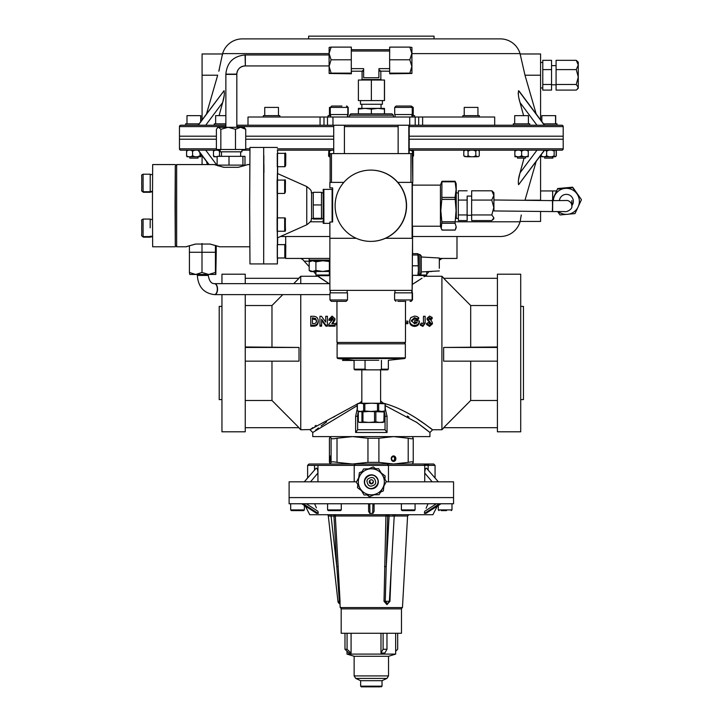 <?xml version="1.0" encoding="UTF-8"?>
<svg xmlns="http://www.w3.org/2000/svg" width="723" height="723" viewBox="0 0 723 723"><rect width="100%" height="100%" fill="white"/><g stroke="black" fill="none" stroke-linecap="round" stroke-linejoin="round"><path stroke-width="1.08" d="M221.952 399.602L219.214 399.602L219.214 306.407L221.952 306.407M245.251 294.613L245.251 431.803L221.952 431.803L221.952 294.613M221.952 283.651L221.952 274.198L245.251 274.198L245.251 283.651M520.714 274.198L520.714 431.803L497.415 431.803L497.415 274.198L520.714 274.198M359.521 403.235A2.738 1.455 43.5 0 0 359.412 403.163L361.834 401.138M343.732 359.024L342.557 360.443L354.089 360.443M318.247 321.934C317.984 324.934 316.213 326.353 312.914 326.172L310.754 326.172L310.754 316.294L312.887 316.294C316.24 316.195 318.021 317.704 318.247 320.822L318.247 321.934M325.739 322.115L325.739 316.294L327.429 316.294L327.429 325.214L325.892 325.214L321.627 319.313L321.627 325.214L319.937 325.214L319.937 316.294L321.464 316.294L325.739 322.115L325.739 317.56M327.429 325.214L327.429 326.172L325.892 326.172L321.627 320.47M321.627 325.214L321.627 326.172L319.937 326.172L319.937 325.214M333.231 319.982L332.002 318.861L330.691 320.379L329.001 320.379L329.001 319.214L332.092 316.078L334.921 318.698L334.921 319.873L332.824 323.696M334.921 318.698L331.875 323.696L335.047 323.696L335.047 326.172L328.757 326.172L328.757 324.383L333.231 318.807L332.002 317.641L332.002 318.861M336.963 325.639L336.014 324.031L336.014 323L336.963 323M336.963 322.322L336.963 320.352M432.164 317.46L430.899 318.536L429.543 317.641L428.775 318.21L431.423 320.795L432.399 322.856L429.57 325.449L426.597 323.506L428.088 322.648L429.634 323.814L430.709 322.955L427.085 318.283L429.561 316.078L432.164 317.46L432.164 318.689L430.899 319.729L429.543 318.861L428.775 319.412M432.399 322.856L432.399 323.895L429.57 326.398L426.597 324.528L426.597 323.506M430.709 323.985L427.085 319.485L427.085 318.283M423.461 322.539L423.461 316.294L425.151 316.294L425.151 323.226L422.892 326.398L420.316 325.151L420.316 324.157L421.599 323.018L422.892 323.814L423.461 322.539L423.461 317.56M418.68 317.686L417.397 318.825L414.568 317.641L411.251 320.651L414.695 323.814L417.343 322.187L414.631 322.187L414.631 320.578L419.349 320.958C419.087 323.714 417.523 325.214 414.659 325.449C411.541 325.223 409.842 323.624 409.561 320.651L410.791 317.596L414.613 316.078L416.918 316.484L418.68 317.686L418.68 318.897L417.397 320L414.568 318.861L411.297 321.22M416.529 323.253L414.631 323.253L414.631 322.187M419.349 320.958L419.349 322.069C419.087 324.726 417.523 326.172 414.659 326.398C411.532 326.181 409.833 324.636 409.561 321.762L409.561 320.651M405.486 321.157L407.862 321.157L407.862 323.696L405.486 323.696M329.092 283.651L317.325 275.707M318.599 275.707L318.599 276.801L327.347 282.566M415.327 282.566L418.671 280.425M422.033 278.192L412.562 284.256M425.35 275.707L424.067 276.801L424.067 275.707M443.967 427.691L441.916 429.751L441.916 276.258L424.853 276.258M317.822 276.258L300.759 276.258L300.759 283.651M300.759 294.613L300.759 429.751L298.698 427.691M439.349 258.436L456.99 258.436L456.99 236.511M497.415 361.157L443.66 361.157L443.66 347.456L497.415 346.977M497.415 278.31L443.66 278.31L470.691 305.531L470.691 346.977M245.251 346.977L299.015 347.456L299.015 361.157L245.251 361.157M245.251 278.31L299.015 278.31L293.701 283.651M282.801 294.613L271.975 305.531L271.975 346.977M426.1 429.444L429.923 432.49L429.923 436.602L312.752 436.602L312.752 432.49L310.004 429.751L358.481 403.38M407.302 416.041L409.001 417.126M416.005 421.88L426.091 429.435M441.916 429.751L432.661 429.751L429.923 432.49L416.782 422.431L385.251 405.63M385.251 408.658L387.049 416.285L387.049 432.49L355.626 432.49L355.626 416.285L357.189 409.119M520.714 306.407L523.461 306.407L523.461 399.602L520.714 399.602M271.975 361.157L271.975 400.479L245.251 400.479M245.251 305.531L271.975 305.531M245.251 427.691L299.015 427.691L271.975 400.479M299.015 347.456L245.251 347.456M470.691 361.157L470.691 400.479L497.415 400.479M470.691 305.531L497.415 305.531M497.415 427.691L443.66 427.691L470.691 400.479M497.415 347.456L443.66 347.456M358.554 411.333A13.701 13.701 0 0 0 358.328 411.965L359.575 411.45M358.256 412.191A13.701 13.701 0 0 0 357.632 416.285L357.632 429.751L385.043 429.751L387.049 432.49M357.885 413.664L357.632 416.285L355.626 416.285M357.189 405.693L312.752 432.49M315.526 430.266L318.563 427.889M321.139 425.928L326.66 421.88M333.683 417.117L335.373 416.041M285.684 257.515L285.684 258.436L329.878 258.436M343.57 359.015L342.557 360.443M380.614 400.985L383.262 403.163C410.7 410.266 432.209 430.384 432.661 429.751C432.029 430.221 410.547 410.221 383.262 403.163A2.738 0.524 -77.1 0 0 383.235 403.235M431.64 428.992L429.697 427.564M427.447 425.937L423.94 423.452M423.759 423.326L417.921 419.385M316.041 425.35L314.975 426.109M312.978 427.564L310.574 429.326M310.275 429.552L300.759 429.751M318.247 320.822C317.984 323.931 316.213 325.395 312.914 325.214L310.754 325.214M313.33 323.579C315.382 323.66 316.457 322.729 316.557 320.795L315.662 318.563L312.444 317.858L312.444 323.579L313.33 323.579M316.557 321.907L315.662 318.563M315.662 319.756L313.086 319.078L313.086 317.858M313.086 319.078L312.444 319.078L312.444 323.579M325.892 325.214L325.892 326.172M335.047 325.214L328.757 325.214M332.002 317.641L330.691 319.214L330.691 320.379M330.691 319.214L329.001 319.214M336.963 324.654L336.014 323M429.543 317.641L429.543 318.861M430.899 318.536L430.899 319.729M429.57 325.449L429.57 326.398M425.151 322.16L422.892 326.398M422.892 325.449L420.316 324.157M414.568 317.641L414.568 318.861M417.397 318.825L417.397 320M414.659 325.449L414.659 326.398M407.862 322.648L405.486 322.648M385.043 429.751L385.043 416.285L384.085 411.26A13.701 13.701 0 0 1 385.043 416.285L387.049 416.285M355.626 432.49L357.632 429.751M442.142 258.436L439.358 260.172M418.21 275.02L426.742 275.02L426.742 271.631L426.742 274.153L429.055 271.595M315.924 275.02L329.354 275.02L328.667 275.707L316.611 275.707L315.924 275.02L315.924 271.459L315.897 274.134L313.493 271.459M309.191 266.688L302.566 259.349L300.533 258.436M431.595 271.36L430.257 271.595M426.742 275.02L426.064 275.707L413.574 275.282M310.682 271.279L309.191 270.556L309.191 261.807L312.553 260.768L315.915 261.807L315.915 270.42L312.553 271.459L309.191 270.42L310.989 271.459L322.639 271.459L315.915 270.42M313.502 271.468L311.279 271.459M313.619 271.595L310.989 271.595L309.372 270.664M427.374 271.595L428.974 271.505M317.939 481.825L317.939 473.032C317.831 470.077 317.261 468.432 316.222 468.124L304.329 481.825L307.609 477.939L307.609 465.386L308.974 464.012L433.692 464.012L435.065 465.386L314.514 465.386L314.514 469.751M424.735 481.825L424.735 473.023C424.844 470.067 425.413 468.432 426.443 468.124L438.373 481.825M372.499 480.135L371.333 479.774A2.052 2.052 0 0 0 369.281 481.825A2.052 2.052 0 0 0 371.333 483.886A2.052 2.052 0 0 0 373.393 481.825A2.052 2.052 0 0 0 371.333 479.774L370.926 479.81M371.333 483.886L373.393 481.834M356.466 481.825L289.11 481.825L289.11 497.587L453.565 497.587L453.565 503.759L289.11 503.759L289.11 497.587L453.565 497.587L453.565 481.825L386.199 481.825M424.265 464.419L428.531 464.582L424.265 464.482M310.529 481.825L317.939 473.032L317.939 465.386M314.514 465.386L307.609 465.386M428.161 469.751L428.161 465.386M432.173 481.825L424.735 473.023L424.735 465.386M388.468 481.825L388.468 465.386L387.411 464.329M354.207 481.825L354.207 465.386L355.255 464.329M370.528 479.936L369.86 480.397M369.607 480.705L370.926 483.841M330.393 458.662L330.266 461.41L330.393 458.662M395.861 458.662A2.738 2.305 90 0 0 391.251 458.662A2.738 2.305 90 0 0 395.861 458.662M329.444 438.418L330.266 436.602L331.089 438.246C331.423 438.951 333.402 438.951 337.017 438.246L352.49 436.602L367.962 438.246L378.906 438.246L393.556 436.602L408.206 438.246C411.604 438.951 413.285 438.951 413.231 438.246L412.399 436.602M412.399 464.012L413.231 462.368C413.285 461.663 411.613 461.663 408.206 462.368L393.556 464.012L378.906 462.368L367.962 462.368L352.49 464.012L337.017 462.368C333.402 461.663 331.432 461.663 331.089 462.368L330.221 464.012M330.266 464.012L329.444 462.187M413.231 462.368L413.231 438.246M326.941 514.722A1.374 1.374 0 0 1 328.305 515.933L331.08 516.086L328.305 515.933L337.975 601.455A2.738 2.738 0 0 0 339.349 603.533L339.358 601.301L337.975 601.455M336.791 566.597L333.945 516.086L335.309 516.014A1.374 1.365 -90 0 0 333.945 514.722L333.945 516.086L331.08 516.086L336.791 566.597L338.147 566.525L340.045 601.301L339.358 601.301L336.791 566.597L338.31 587.031M339.376 601.907L339.358 603.398M451.983 503.759L451.983 509.923L438.283 509.923L438.283 505.494L437.27 506.145L432.905 514.722L309.769 514.722L305.395 506.145M374.08 511.233L374.08 503.759L374.08 511.233L372.996 513.348M369.751 503.759L369.95 513.348L372.725 513.348L372.923 503.759M369.679 513.348L368.594 511.233L368.594 503.759L368.594 511.233M316.412 507.862L314.595 503.759M306.272 503.759L317.903 511.233L318.265 513.348M301.708 503.759L316.294 513.095M391.351 566.525L389.95 601.301L386.977 604.654L384.012 601.301L385.919 516.014L335.309 516.014L338.147 566.525M340.018 600.714L340.045 604.654A1.374 1.374 0 0 0 339.349 603.533M339.069 583.081L338.165 566.832M369.95 503.777L372.716 503.777M301.807 503.777L303.289 503.759M316.683 513.348L318.066 513.348L303.19 503.777M439.376 503.759L424.6 513.348L425.983 513.348L440.967 503.759L425.983 513.348M439.485 503.777L440.867 503.777M428.07 503.759L426.091 508.233M424.41 513.348L424.528 511.848M393.836 516.086L387.655 516.086L385.26 601.301L387.329 603.533L389.95 601.301M340.045 604.654L340.208 607.573L402.458 607.573L407.582 516.014L394.216 516.014L389.39 601.301A2.738 2.738 0 0 1 389.29 601.907L389.381 601.419M331.08 516.086L331.08 514.722M387.899 514.722A1.374 1.184 -90 0 1 389.091 516.086L386.236 566.597L384.509 566.525M389.39 601.301L384.012 601.301M380.135 686.85L361.328 686.85L380.135 686.85M360.641 680.686L360.641 686.163L382.024 686.163L382.024 680.686L360.641 680.686L355.725 678.4L354.134 675.915L388.531 675.915L388.531 656.285L354.134 656.285L347.013 654.098L347.013 651.206M388.531 656.285L395.662 654.098L347.013 654.098M401.482 633.267L341.184 633.267L341.184 608.874L401.482 608.874L401.482 633.267M380.985 653.032L384.844 653.032L386.968 649.272L383.109 649.272L380.985 653.032L380.985 633.267M351.08 633.267L351.08 653.032L348.911 653.032L344.979 649.272L347.076 649.272L350.998 653.032M344.979 633.267L344.979 649.272M347.076 633.267L347.076 649.272M383.109 633.267L383.109 649.272M386.968 633.267L386.968 649.272M397.686 633.267L397.686 649.272L395.662 651.206M303.299 510.61L291.369 510.61L303.299 510.61M413.999 510.61L402.069 510.61L413.999 510.61M340.199 510.61L328.269 510.61L340.199 510.61M446.543 510.61L441.229 510.61M375.743 482.828C375.038 477.379 372.372 476.132 367.736 479.087L366.923 480.822C367.627 486.272 370.303 487.519 374.93 484.564L375.743 482.828M381.193 472.969L385.196 476.014L384.826 478.978M383.94 485.937L383.298 490.935L380.551 492.083M374.071 494.794L369.435 496.737L367.058 494.93M361.473 490.682L357.469 487.636L357.849 484.681M358.735 477.713L359.367 472.725L362.124 471.568M368.594 468.856L373.24 466.913L375.608 468.721M365.35 485.44A6.986 6.986 0 0 0 374.948 487.808A6.986 6.986 0 0 0 377.316 478.21A6.986 6.986 0 0 0 367.718 475.842A6.986 6.986 0 0 0 365.35 485.44M363.561 468.956L356.303 482.124L364.076 494.993L379.105 494.695L386.362 481.527L378.59 468.658L363.561 468.956M360.19 488.558A13.023 13.023 0 0 1 371.08 468.811A13.023 13.023 0 0 1 382.738 488.115A13.023 13.023 0 0 1 360.19 488.558M368.558 488.097A6.85 6.85 0 0 0 377.605 484.6A6.85 6.85 0 0 0 374.107 475.562A6.85 6.85 0 0 0 365.07 479.051A6.85 6.85 0 0 0 368.558 488.097M393.556 456.059A2.603 2.187 90 0 0 393.556 461.274A2.603 2.187 90 0 0 393.556 456.059M393.52 455.924A2.738 2.305 -90 0 1 393.52 461.41M391.423 458.662L392.49 456.475L394.622 456.475L395.689 458.662L394.622 460.858L392.49 460.858L391.423 458.662L392.481 460.723L394.478 460.723L395.481 458.662L394.478 456.611L392.481 456.611L391.486 458.662M393.818 460.723L394.812 458.662L395.689 458.662M394.812 458.662L393.818 456.611M330.266 456.059L330.266 461.274L330.303 456.023M330.149 458.662L330.339 460.415M330.384 458.662L330.339 456.918M315.915 261.807L322.639 260.768L329.878 260.768L309.824 260.768L322.639 260.768L329.878 261.527M329.363 261.807L329.363 270.42L322.639 271.459L329.878 271.459M329.878 270.7L329.363 270.42M309.191 261.807L310.989 260.768L312.553 260.768M198.219 150.366L197.496 150.176L198.075 150.176L208.82 164.564M209.019 164.564L198.265 150.176L200.804 150.176M544.6 150.176L518.59 184.727C518.011 181.708 518.49 177.759 520.027 172.851L518.545 179.512M544.401 150.176L518.59 184.727M409.182 148.802L563.199 148.802A1.374 1.374 0 0 1 561.834 150.176L409.182 150.176M225.865 126.597L179.467 126.597L179.467 139.214L216.403 139.214L179.467 139.214L179.467 148.802A1.374 1.374 0 0 0 180.84 150.176L220.163 150.176M456.276 221.798L520.054 221.798A20.56 20.56 0 0 1 500.352 236.511L412.562 236.511M563.199 148.802L563.199 139.214L409.182 139.214L563.199 139.214L563.199 136.195L409.182 136.195L563.199 136.195L563.199 126.597A1.374 1.374 0 0 0 561.834 125.233L557.053 125.233L557.053 123.859L543.579 123.859M520.054 221.798L521.301 214.984M540.587 155.544L540.587 200.19L524.997 200.19L536.168 161.455M524.048 158.12L520.027 172.851L536.972 150.176M207.393 164.564L206.498 161.455M540.587 150.176L539.421 150.176M540.587 211.45L540.587 221.437L520.162 221.437M202.079 164.564L202.079 155.544L201.093 154.216L201.093 155.852L200.244 156.755L199.846 152.544M333.719 150.176L277.478 150.176M249.869 150.176L241.952 150.176M329.878 236.511L280.461 236.511M333.719 139.214L245.712 139.214L333.719 139.214M551.55 84.483L551.55 90.095L542.783 90.095L542.783 84.483L551.55 84.483L551.55 60.325L542.783 60.325L542.783 69.598L551.55 69.598M542.783 84.483L542.783 69.598M556.077 84.483L556.077 60.325L576.258 60.325L578.273 64.962L576.258 69.598L578.273 77.045L576.258 84.483L578.273 87.293L577.261 89.245L576.258 90.095L556.077 90.095L556.077 84.483L576.258 84.483M577.306 89.2L578.273 88.233L578.273 62.196L576.258 60.325M556.077 69.598L576.258 69.598M264.745 115.635L264.745 107.411L278.454 107.411L278.454 115.635M263.371 117.009L263.371 115.635L279.819 115.635L279.819 117.009M343.841 182.377L329.878 182.377L329.878 187.863L332.625 187.863L332.625 221.988L329.878 221.988L329.878 238.292L356.24 238.292L329.878 238.292L329.878 290.375L412.11 290.375L412.562 238.292L385.431 238.292L412.11 238.292L412.11 182.377L397.831 182.377M412.562 182.377L412.562 185.124M412.562 226.236L412.562 253.656M440.434 185.124L412.336 185.124L412.336 226.236L440.434 226.236L440.434 185.124L441.934 181.346M440.813 210.565L441.825 199.385L441.916 181.807L455.129 181.807L456.105 189.607L455.038 197.415L456.068 210.565L455.065 223.253L456.159 226.633L455.192 230.013L455.201 229.553L455.192 230.013L441.979 230.013L441.256 228.513L441.852 221.753L440.813 210.565M456.294 192.933L456.195 183.75L455.138 181.346M456.195 183.75L456.294 218.418M441.997 229.553L441.979 230.013L441.997 229.553M405.486 301.337L405.486 342.449L336.963 342.449L336.963 301.337M412.562 275.282L412.11 290.375M439.304 268.314L439.331 258.012L439.304 268.314M439.331 258.012L421.247 256.999L421.211 268.911L421.247 271.938L439.331 270.926M418.463 270.42L418.509 274.478L417.867 275.282L412.309 275.282L412.363 253.656L417.912 253.656L418.509 254.469L418.463 270.42M417.912 253.656L418.391 270.547L417.867 275.282M417.822 265.802L412.273 265.802M417.849 254.993L412.3 254.993M358.436 108.378L364.88 108.378L358.391 109.11L358.436 108.378L358.391 113.854L350.899 113.854L392.011 113.854L384.519 113.854L384.519 109.11M330.122 153.601L330.122 182.377L330.122 153.601L412.788 153.601L412.788 182.377L412.788 153.601M412.345 153.601L412.788 182.377M341.97 106.046L332.029 106.046M329.462 115.635L329.462 107.411L330.294 107.411L330.294 114.541L348.197 114.541L348.197 107.411L330.294 107.411L331.667 106.046M334.641 106.046L339.729 106.046M394.704 107.411L394.704 114.541L412.607 114.541L412.607 107.411L394.704 107.411L396.077 106.046L411.242 106.046L413.222 107.411L413.222 115.635M398.021 106.046L408.938 106.046M405.811 301.337L397.84 301.337M412.499 299.964L412.499 292.842L394.595 292.842L394.595 299.964L412.499 299.964L411.125 301.337L410.004 301.337M333.348 301.337L331.685 301.337M347.501 299.964L347.501 292.842L329.959 292.842L329.959 299.964L347.501 299.964L346.127 301.337L331.613 301.337M388.423 360.271L404.717 358.536L337.731 358.536L337.099 357.849L405.35 357.849L405.35 343.823L337.099 343.823L337.099 357.849M378.735 360.271L354.026 360.271L337.731 358.536M354.089 360.271L354.089 369.173L365.052 369.173L366.57 369.86L354.776 369.86L361.834 369.86L361.834 403.235M381.428 360.271L381.428 369.173L388.35 369.173L388.35 360.271M365.052 369.173L365.052 360.271M380.614 403.235L380.614 369.86L387.673 369.86L379.909 369.86L381.428 369.173M366.57 369.86L379.909 369.86M381.871 411.45L378.671 410.899L371.152 411.45L363.642 410.899L360.506 411.45L357.37 410.899L357.37 403.786L360.506 403.235L363.642 403.786L371.152 403.235L385.07 403.786L385.07 410.899L381.871 411.45L358.888 411.45L357.198 410.836L357.189 403.85L358.888 403.235L383.561 403.235L385.251 403.85L385.251 410.836L381.871 411.45M384.13 421.898L382.874 422.422L360.135 422.422L358.319 421.898L358.319 411.974L360.135 411.45L361.943 411.974L368.757 411.45L384.13 411.974L382.874 411.45M375.861 411.974L375.861 421.898L379.846 422.422L383.841 421.898L384.13 411.974M375.861 421.898L368.757 422.422L362.955 421.898L359.575 422.422L358.319 421.898M360.488 100.587L360.488 104.266L382.413 104.266L382.413 100.587M377.903 108.378L384.428 109.11L384.473 108.378L364.88 108.378L371.369 109.11L377.903 108.378M371.369 113.854L371.369 109.11M384.428 113.854L384.428 109.11M351.297 71.206L362.069 71.206L362.069 79.539L380.84 79.539L381.843 80.027M363.678 69.788L362.069 71.206L363.642 71.125M351.297 49.697L389.67 49.697M380.705 71.125L378.915 69.571L378.915 71.125L389.67 71.206M358.391 80.027L384.519 80.027L384.519 100.587L358.391 100.587L358.391 80.027M371.369 80.027L371.369 100.587M384.428 80.027L384.428 100.587M378.915 71.125L378.915 77.741L363.642 77.741L363.642 68.64L351.306 68.64L351.288 51.035L389.652 51.035L389.652 53.43M378.915 69.571L378.888 77.741M389.652 67.591L389.652 68.64L378.888 68.64M363.642 68.64L351.288 68.64L351.297 73.122L331.116 73.122L329.082 66.453L331.071 59.783L329.082 53.448L331.116 47.112L329.146 47.429L329.082 53.448L329.137 73.457L331.116 73.122M323.886 223.353L323.208 223.353L323.199 189.372L323.877 189.372L323.886 223.353L329.878 223.353M332.101 221.988L332.101 189.372L323.877 189.372M332.101 189.372L332.788 189.372M370.745 170.113L370.935 170.113A35.635 35.635 90 0 1 406.561 205.748A35.635 35.635 90 0 1 370.935 241.383L370.745 241.383A35.635 35.635 90 0 1 335.111 205.748A35.635 35.635 90 0 1 370.745 170.113A35.635 35.635 90 0 1 406.371 205.748A35.635 35.635 90 0 1 370.745 241.383M236.828 125.233L247.998 125.233L247.998 117.009L494.686 117.009L494.686 125.233L561.834 125.233M422.621 117.009L422.621 125.233L494.686 125.233M422.621 125.233L418.689 125.233L418.689 117.009M415.201 125.233L415.201 117.009L415.201 125.233L409.715 125.233L418.689 125.233M332.969 117.009L332.969 125.233L409.715 125.233L409.715 117.009M332.969 125.233L327.492 125.233L327.492 117.009L327.492 125.233L320.063 125.233L320.063 117.009M247.998 125.233L247.998 117.009L247.998 125.233L320.063 125.233M176.647 246.787L175.282 245.422L175.056 205.675L175.282 165.938L176.647 164.564L176.647 246.787L186.38 246.787L189.417 245.693M277.524 153.348L277.379 263.922L263.678 263.922L263.841 155.572M263.904 164.492L263.94 172.417M249.643 205.675L249.968 147.429L263.678 147.429L263.678 263.922L249.968 263.922L249.643 205.675M218.31 165.883L214.614 164.564L176.647 164.564M223.886 167.302C211.794 163.904 211.74 163.904 223.723 167.302L238.229 167.302C250.33 163.904 250.384 163.904 238.391 167.302M210.158 244.049C222.151 247.447 222.097 247.447 209.995 244.049L195.49 244.049C183.506 247.447 183.561 247.447 195.662 244.049M175.337 165.874L175.337 245.477M175.282 164.564L152.67 164.564L152.436 205.431L152.661 246.787L175.282 246.787M152.454 191.405L150.212 191.405L150.23 174.55M150.23 191.405L150.212 174.55L152.517 174.55M150.167 227.844L150.212 219.069L150.167 227.844M152.517 236.81L150.465 236.81L150.447 236.267L150.465 237.153L143.335 237.153L141.997 236.078M150.474 191.938L150.447 191.405L150.465 191.938L152.454 191.938M245.712 129.3L245.712 149.489L216.403 149.489L216.403 129.3L217.433 127.89L218.617 127.284L220.831 129.3L228.161 127.284L235.49 129.3L240.605 127.284L245.712 129.3L244.076 127.284L218.039 127.284L217.433 127.89M235.49 149.489L235.49 129.3M220.831 149.489L220.831 129.3M220.163 149.489L220.163 151.821L241.952 151.821L241.952 149.489M229.001 156.34L217.135 156.34L217.135 165.115L229.001 165.115L229.001 156.34L244.989 156.34L244.989 165.115L242.928 165.115L242.928 156.34M242.928 165.115L229.001 165.115M277.252 154.243L277.271 166.706L284.808 166.706L284.808 153.348L277.271 153.348L277.252 154.243M285.468 160.027L285.486 164.211L285.522 160.018M277.108 180.967L277.126 193.43L284.663 193.43L284.663 180.072L277.126 180.072L277.108 180.967M285.323 186.76L285.359 182.567L285.377 186.742M277.099 220.596L277.126 231.243L284.663 231.243L284.663 217.885L277.126 217.885L277.099 220.596M285.323 226.489L285.35 219.774L285.323 226.489M277.478 166.706L285.016 166.679M285.684 160.045L285.693 155.861L285.739 160.036M277.478 257.994L285.016 257.966M285.684 251.333L285.693 255.517L285.739 251.324M277.252 245.531L277.271 257.994L284.808 257.994L284.808 244.636L277.271 244.636L277.252 245.531M285.468 251.324L285.513 247.13L285.468 251.324M313.303 218.563L311.613 218.563L311.541 202.042L311.613 192.797L313.285 192.797M323.172 192.797L321.545 192.797L321.473 202.042L321.545 218.563L323.172 218.563M321.563 192.797L321.509 192.309L313.285 192.309L313.24 204.952L313.357 219.042L321.581 219.042L321.581 218.563M321.509 192.309L321.464 204.952L313.24 204.952M321.464 204.952L321.5 218.319L313.276 218.319M321.5 218.319L321.581 219.042M311.613 217.984C310.492 219.982 313.366 219.81 306.76 224.799L306.76 186.552L277.379 173.475L277.271 180.072M277.216 193.43L277.216 217.885M277.271 231.243L277.379 237.885L306.76 224.799M277.379 263.922L277.524 258.012M277.623 244.636L277.65 237.759M277.65 173.592L277.623 166.724M277.379 147.429L263.678 147.429M198.075 125.233L224.076 90.682C224.654 93.692 224.175 97.65 222.648 102.549L224.13 95.897M519.213 91.243L544.6 125.233L556.909 125.233L556.909 123.859M179.467 126.597A1.374 1.374 0 0 1 180.84 125.233L225.865 125.233M520.433 55.635L520.162 53.972L540.587 53.972L540.587 75.21L524.997 75.21L520.054 53.61A20.56 20.56 0 0 0 500.352 38.888L242.322 38.888A20.56 20.56 0 0 0 222.612 53.61L222.241 55.635M308.64 36.15L434.035 36.15L434.035 38.888L308.64 38.888L308.64 36.15M179.467 136.195L216.403 136.195L179.467 136.195M245.712 136.195L333.719 136.195L245.712 136.195M518.201 93.005L518.319 94.324M519.177 99.123L520.027 102.549C518.49 97.641 518.011 93.683 518.59 90.682L544.401 125.233M219.421 68.947L218.915 70.854M218.816 71.225L222.503 53.972L202.079 53.972L202.079 75.21L217.677 75.21L206.498 113.945M540.587 75.21L540.587 119.864M536.168 113.945L524.997 75.21M202.079 119.864L202.079 75.21M203.244 125.233L202.079 125.233M219.069 115.635L222.648 102.549L205.703 125.233M523.606 115.635L520.027 102.549L536.972 125.233M199.096 123.859L185.612 123.859L185.612 125.233L180.84 125.233M198.265 125.233L224.076 90.682M198.021 156.755L198.021 158.12L189.797 158.12L189.797 156.755M186.986 123.859L186.986 115.635L200.831 115.635L200.831 121.536M552.878 156.755L552.878 158.12L544.645 158.12L544.645 156.755M541.834 121.536L541.834 115.635L555.68 115.635L555.68 123.859M555.544 156.755L556.186 155.852L556.186 151.071L555.526 150.176L556.33 151.071L556.33 155.852L554.812 156.755L554.152 155.852L554.152 151.071L554.812 150.176L551.721 150.176L554.152 151.071M201.057 155.852L200.687 156.755M528.305 155.852L526.136 156.755L528.278 156.755L528.278 150.176M526.136 156.755L523.786 156.755L521.626 155.852L521.626 151.071L523.786 150.176M526.136 150.176L528.305 151.071M521.626 155.852L519.439 156.755L517.062 156.755L514.875 155.852L514.875 151.071L517.062 150.176M519.439 150.176L521.626 151.071M514.875 155.852L514.821 150.176M514.848 150.176L514.875 151.071M523.786 156.755L519.439 156.755M517.062 156.755L514.848 156.755M478.156 156.755L479.277 155.852L478.156 156.755L475.815 155.852L475.815 151.071L476.936 150.176M479.277 155.852L479.277 151.071L478.156 150.176M478.391 150.176L479.277 151.071M475.815 155.852L473.303 156.755L470.583 156.755L468.07 155.852L468.07 151.071L470.583 150.176M473.303 150.176L475.815 151.071M468.07 155.852L466.687 156.755L463.795 155.852L463.795 151.071L465.178 150.176M466.687 150.176L468.07 151.071M463.795 155.852L465.178 156.755M464.681 150.176L463.795 151.071M476.936 156.755L473.303 156.755M470.583 156.755L466.687 156.755M412.273 153.601L412.679 150.176L413.52 151.071L413.52 155.852L412.788 156.755M409.923 150.176L412.273 151.071M330.122 156.177L329.471 155.852L329.471 151.071L331.776 150.176M329.471 155.852L329.173 156.755L328.567 155.852L328.857 150.176M329.173 150.176L329.471 151.071M330.122 156.755L329.173 156.755M277.777 153.348L277.379 150.176M220.506 156.34L219.476 155.852L219.476 151.071L220.163 150.736M213.466 151.071L215.418 150.176L213.872 150.176L213.466 151.071L213.466 155.852L213.872 156.755L215.418 156.755L213.466 155.852M217.135 156.755L215.418 156.755M219.476 155.852L218.617 156.34M215.418 150.176L217.524 150.176L219.476 151.071M192.589 151.071L194.939 150.176L190.646 150.176L192.589 151.071L192.589 155.852L190.646 156.755L188.531 156.755L186.588 155.852L186.588 151.071L188.531 150.176M199.846 155.852L197.496 156.755L194.939 156.755L192.589 155.852M186.588 155.852L186.995 156.755L188.531 156.755M186.995 150.176L186.588 151.071M200.244 156.755L197.496 156.755M194.939 156.755L190.646 156.755M525.594 156.755L525.594 158.12L517.505 158.12L517.505 156.755M513.321 125.233L513.321 123.859L514.668 123.859L514.695 115.635L528.405 115.635L528.405 123.859M514.668 123.859L529.769 123.859L529.769 125.233M554.152 155.852L551.721 156.755L549.082 156.755L546.651 155.852L546.651 151.071L549.082 150.176M546.651 155.852L544.88 156.755L542.964 156.755L541.193 155.852L541.193 154.731M544.88 150.176L546.651 151.071M541.193 155.852L541.852 156.755L542.964 156.755M554.812 156.755L551.721 156.755M549.082 156.755L544.88 156.755M464.229 115.635L464.229 107.411L477.939 107.411L477.939 115.635M328.097 117.009L328.097 115.635L330.637 115.635M412.264 115.635L414.586 115.635L414.586 117.009M479.304 117.009L479.304 115.635L462.865 115.635L462.865 117.009M215.644 123.859L215.644 115.635L225.865 115.635M222.494 125.233L214.27 125.233L214.27 123.859L225.865 123.859M493.899 199.982L493.908 210.944M471.613 214.948L471.667 190.791L491.857 190.791L493.836 195.427L491.785 200.063L493.809 207.51L491.803 214.948L493.854 217.759L491.875 220.56L471.685 220.56L471.613 214.948L491.803 214.948M493.945 210.944L493.881 192.661L491.857 190.791M471.604 200.063L491.785 200.063M493.881 192.661L493.945 199.982M471.631 196.087L467.157 196.087L467.103 202.097L467.157 215.273L471.613 215.273M458.364 218.418L456.195 218.418L456.123 200.922L456.195 192.933L458.355 192.933M467.203 215.273L467.166 220.56L458.4 220.56L458.319 214.948L467.085 214.948L467.221 196.087M458.319 214.948L458.31 200.063L467.076 200.063M458.31 200.063L458.373 190.791L467.139 190.791M467.166 220.56L467.085 214.948M351.288 53.43L351.288 67.591M351.261 59.783L331.071 59.783M351.297 73.122L351.387 73.791L329.155 73.484M351.387 73.791L351.396 71.206M351.396 49.697L351.306 47.112L331.116 47.112M351.306 47.112L351.288 51.035M411.92 53.466L411.92 67.438L411.92 53.466M409.86 73.122L389.67 73.122L389.751 73.791L411.92 73.475L411.857 66.453L409.86 73.122L411.92 73.475L411.92 47.429L409.869 47.112L411.857 53.448L409.824 59.783L411.857 66.453L411.92 47.447M389.67 73.122L389.634 59.783L409.824 59.783M389.634 59.783L389.679 47.112L409.869 47.112M236.828 127.284L236.828 74.406L225.865 74.406L236.828 74.135C237.28 69.191 240.027 66.462 245.052 65.938A8.224 8.224 -90 0 0 236.828 74.135L225.865 74.135C227.013 62.494 233.402 56.105 245.052 54.966L245.35 65.938L245.052 54.966M329.073 54.966L245.35 54.966L245.323 60.054L245.35 65.938L329.073 65.938M571.839 205.332A7.049 7.04 180 0 0 573.294 202.142M571.839 205.694A6.986 6.986 180 0 0 564.582 194.595A6.986 6.986 180 0 0 559.403 200.642M571.839 205.621A6.986 6.986 180 0 0 573.339 201.319M552.101 200.605L557.695 188.531L552.345 200.614M557.695 188.531L572.67 187.185L572.67 187.673L557.695 189.019M572.67 187.185L581.328 199.467L572.67 187.673M557.659 211.613L560.036 214.948L575.011 213.592L581.328 199.955M553.357 200.623A13.023 13.014 -0 0 1 565.178 188.396A13.023 13.014 180 0 1 576.999 193.863A13.023 13.014 -0 0 1 558.337 211.613M493.854 210.944L552.345 211.577L552.734 200.614L552.616 211.577L564.175 211.55C566.705 212.535 572.797 209.055 571.839 205.974A5.486 5.477 180 0 0 565.214 200.542A5.486 5.477 0 0 1 571.839 205.901A5.486 5.477 180 0 0 565.269 200.542M552.616 211.577L552.462 200.614L493.854 199.982M189.417 245.657L189.417 252.273L216.24 252.273L215.825 274.478L215.409 272.463L208.703 274.478L201.997 272.463L195.707 274.478L189.417 272.463L189.806 274.478L215.87 274.451M201.997 243.506L201.997 272.463M215.409 245.422L215.409 272.463M216.24 245.693L216.24 252.273L189.417 252.273L189.417 272.463M214.523 283.651A5.486 2.919 90 0 1 214.641 283.651A5.486 2.919 90 0 1 217.56 289.128A5.486 2.919 90 0 1 214.641 294.613A5.486 2.919 90 0 1 214.523 294.604M198.183 275.12L208.305 275.12L198.183 275.12M214.406 294.613L214.641 294.613A5.486 2.919 -90 0 0 217.56 289.128A5.486 2.919 -90 0 0 214.641 283.651L214.406 283.651A5.486 2.919 90 0 1 214.415 283.651A5.486 2.919 90 0 1 217.325 289.128A5.486 2.919 90 0 1 214.406 294.613C203.859 293.285 198.174 286.895 197.343 275.427L208.305 275.427C209.191 280.949 211.224 283.696 214.415 283.651M312.914 325.214L312.914 326.172M332.86 322.612L332.86 323.66M429.462 321.401L429.462 322.494M310.275 261.184L304.22 261.184M337.017 438.246L337.017 462.368M367.962 462.368L367.962 438.246M329.444 438.246L329.444 462.368M331.089 462.368L331.089 438.246M378.906 438.246L378.906 462.368M408.206 462.368L408.206 438.246M337.993 563.786L335.463 518.753M424.772 511.233L436.394 503.759M385.919 516.014L387.655 516.086A1.374 1.184 -90 0 0 386.471 514.722A1.374 0.551 -90 0 0 385.919 516.014M387.329 603.533A1.374 0.687 -90 0 0 386.977 604.654M393.529 514.722A1.374 0.687 -90 0 0 392.851 515.933M382.024 680.686L386.95 678.4L355.725 678.4M291.369 510.61L290.682 509.923L304.383 509.923L304.383 505.494M402.069 510.61L401.382 509.923L415.083 509.923L415.083 503.759M328.269 510.61L327.582 509.923L341.283 509.923L341.283 503.759M309.824 260.768L309.137 260.081L329.878 260.081M310.294 221.798L323.19 221.798M205.703 150.176L217.144 165.495M179.467 148.802L216.403 148.802M245.712 148.802L249.896 148.802M277.451 148.802L333.719 148.802M455.065 223.253L441.861 223.253M441.825 197.415L455.038 197.415M441.852 221.753L455.056 221.753M455.029 199.385L441.825 199.385M419.828 270.42L419.873 254.469L421.247 255.843L421.265 271.938L421.084 273.746L419.873 274.478L419.828 270.42M393.384 117.009L393.384 115.228L349.525 115.228L350.899 113.854M398.138 126.597L344.41 126.597M410.971 182.377L410.971 153.601M331.477 153.601L331.477 182.377M361.943 421.898L361.943 411.974M362.955 411.974L362.955 421.898M374.559 421.898L374.559 411.974M363.642 410.899L363.642 403.786M378.671 403.786L378.671 410.899M377.487 410.899L377.487 403.786M364.826 403.786L364.826 410.899M323.994 117.009L323.994 125.233M143.091 174.207L143.091 191.749C140.642 190.23 142.151 192.752 141.681 182.973C142.151 173.195 140.642 175.725 143.091 174.207L150.212 174.207M143.082 219.069L143.082 236.611C140.633 235.092 142.142 237.623 141.672 227.844C142.142 218.066 140.633 220.587 143.082 219.069L150.212 219.069M143.317 236.611L143.335 237.153M143.326 191.749L143.335 192.282L141.997 191.206M285.477 154.839L285.513 165.215L285.477 154.839M285.332 181.563L285.368 191.938L285.332 181.563M285.323 221.003L285.377 228.134L285.323 221.003M285.693 154.849L285.721 165.233L285.693 154.849M285.693 246.145L285.721 256.52L285.693 246.145M285.477 246.127L285.513 256.502L285.477 246.127M563.199 126.597L409.182 126.597M333.719 126.597L236.828 126.597M520.054 53.61L411.983 53.61M329.082 53.61L222.612 53.61M552.652 199.431L552.652 190.944L540.587 190.944M443.967 278.31L441.916 276.258M298.698 278.31L300.759 276.258M285.684 245.142L285.684 236.511M431.676 271.595L432.137 271.333M435.065 477.912L435.065 465.386M329.426 462.277L329.426 438.337M402.458 607.573L401.093 608.874M340.208 607.573L341.581 608.874M394.216 516.014L395.58 514.722M407.582 516.014L408.947 514.722M301.69 503.759L316.547 513.321M382.024 686.163L381.337 686.85M386.95 678.4L388.531 675.915M395.662 654.098L395.662 633.267M354.134 675.915L354.134 656.285M360.641 686.163L361.328 686.85M290.682 509.923L290.682 503.759M304.383 509.923L303.705 510.61M401.382 509.923L401.382 503.759M415.083 509.923L414.406 510.61M327.582 509.923L327.582 503.759M341.283 509.923L340.605 510.61M438.283 509.923L438.969 510.61M451.983 509.923L451.306 510.61M366.281 486.145C371.541 492.932 382.268 483.759 376.385 477.505C371.134 470.727 360.397 479.9 366.281 486.145M309.137 260.081L309.137 258.436M329.354 275.02L329.354 271.459M556.077 65.621L551.55 65.621M540.587 62.467L542.783 62.467M540.587 87.962L542.783 87.962M556.077 84.808L551.55 84.808M456.195 227.6L455.779 228.73M440.434 226.236L441.256 228.513M455.065 181.256L442.006 181.256M455.119 230.104L442.06 230.104M418.509 254.469L419.873 254.469M418.509 274.478L419.873 274.478M349.525 115.228L349.525 117.009M393.384 115.228L392.011 113.854M347.853 117.009L347.835 107.411L346.471 106.046M344.41 153.601L344.41 125.233M347.492 117.009L347.492 114.541M330.637 117.009L330.637 114.541M333.719 153.601L333.719 125.233M412.264 117.009L412.246 107.411L410.881 106.046M408.82 153.601L408.82 125.233M411.911 117.009L411.911 114.541M395.047 117.009L395.047 114.541M398.138 153.601L398.138 125.233M348.197 107.411L346.832 106.046M409.182 153.601L409.182 125.233M412.155 290.375L412.137 299.964L410.763 301.337M411.794 290.375L411.794 292.842M394.939 290.375L394.939 292.842M394.595 299.964L395.96 301.337M329.959 299.964L331.324 301.337M330.303 290.375L330.303 292.842M347.157 290.375L347.157 292.842M338.129 342.449L337.099 343.823M354.089 369.173L354.776 369.86M388.35 369.173L387.673 369.86M404.32 342.449L405.35 343.823M404.717 358.536L405.35 357.849M384.193 421.852L384.193 412.02M358.256 421.852L358.256 412.02M361.861 104.266L361.861 108.378M381.048 104.266L381.048 108.378M362.069 79.539L361.066 80.027M380.84 71.206L380.84 79.539M249.742 164.564L247.501 164.564M249.742 246.787L219.277 246.787M150.212 191.749L143.091 191.749M152.454 219.412L150.212 219.412M152.517 236.267L150.212 236.267M150.212 236.611L143.082 236.611M150.465 192.282L143.335 192.282M221.464 151.821L221.464 156.34M218.31 165.919L218.31 165.115M243.805 165.883L243.805 165.115M240.651 151.821L240.651 156.34M284.808 166.706L285.513 165.224C285.242 158.355 286.2 151.604 284.808 153.348M284.663 193.43L285.368 191.947C285.088 185.079 286.055 178.337 284.663 180.072M284.663 231.243C285.395 231.541 285.63 230.501 285.377 228.134C285.133 217.451 285.947 218.138 284.663 217.885M285.025 166.724L285.721 165.233C285.449 158.373 286.416 151.622 285.025 153.357M285.025 258.012L285.721 256.52C285.449 249.661 286.416 242.91 285.025 244.645M284.808 257.994L285.513 256.511C285.242 249.643 286.2 242.892 284.808 244.636M306.76 186.552C313.366 191.541 310.492 191.378 311.613 193.366M197.885 158.12L197.885 156.755M200.687 115.635L200.687 121.726M552.734 158.12L552.734 156.755M555.544 115.635L555.544 123.859M493.881 218.698L492.878 219.702M225.865 127.284L225.865 74.135M556.574 190.953L552.652 190.944M571.839 205.974L571.839 200.542M565.494 200.524L552.734 200.614M208.305 274.478L208.305 275.427M197.343 274.478L197.343 275.427M214.641 283.651L329.878 283.651M214.641 294.613L329.959 294.613"/></g></svg>
